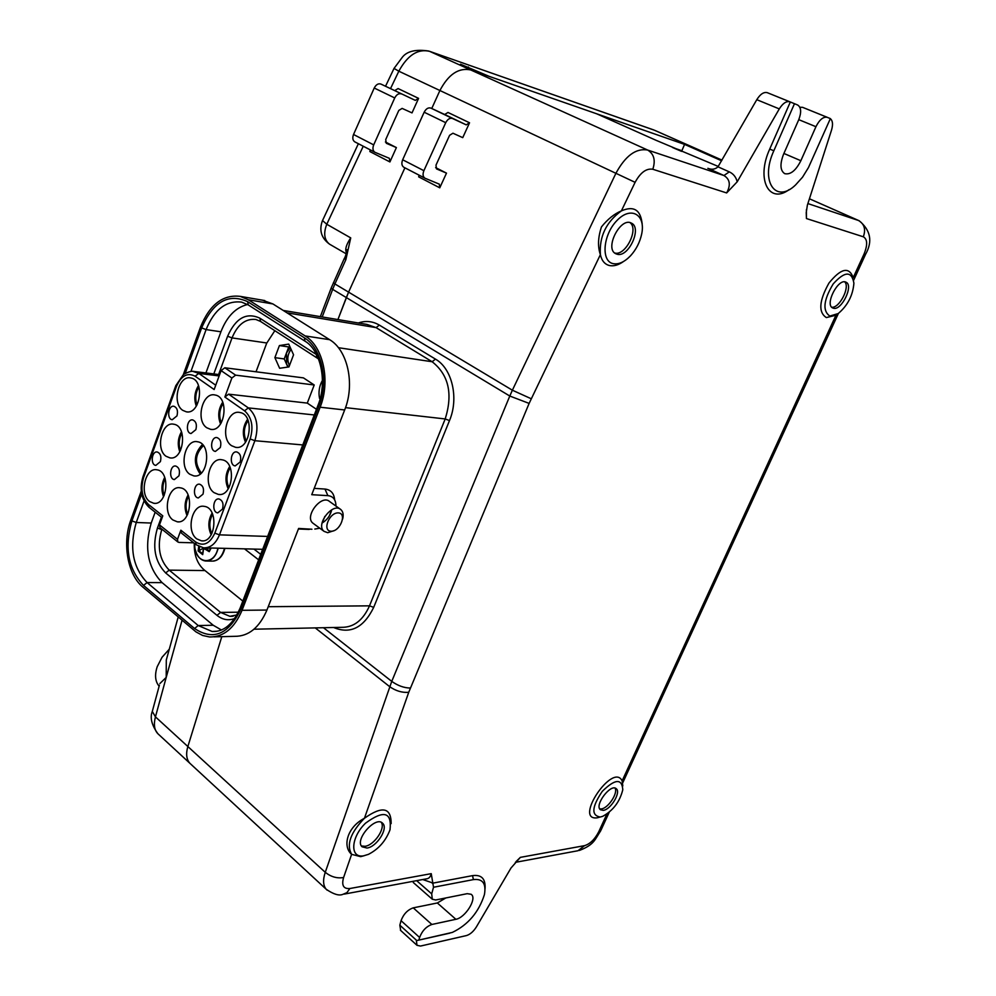 <?xml version="1.0" encoding="UTF-8"?>
<svg xmlns="http://www.w3.org/2000/svg" width="996" height="996" viewBox="0 0 996 996"><rect width="100%" height="100%" fill="white"/><g stroke="black" fill="none" stroke-linecap="round" stroke-linejoin="round"><path stroke-width="1.49" d="M159.136 686.219C155.164 681.476 154.517 674.952 157.219 666.673L162.049 657.273L169.27 649.205M672.537 147.52L681.874 150.72M385.402 141.98L396.396 147.582L386.299 143.287L385.713 139.577L398.811 110.419L402.123 108.402L412.02 112.897L418.581 98.367L415.307 100.372L380.87 84.05L415.307 100.372M401.4 93.91C398.798 93.138 396.582 94.483 394.727 97.944L373.699 144.881C372.404 148.304 372.803 150.769 374.87 152.264L389.349 158.314L389.909 161.95L369.865 151.554L370.238 149.861M374.708 152.164L354.763 141.843C352.684 140.349 352.273 137.909 353.53 134.497L374.235 88.022C376.065 84.585 378.268 83.266 380.87 84.05M396.396 147.582L389.909 161.95M394.827 90.524L398.089 88.557L418.581 98.367M471.183 894.284L467.199 893.673L435.7 899.986L432.289 899.226L431.691 893.86L433.521 887.249L431.243 873.654L349.87 888.519C343.483 889.055 341.391 885.382 343.595 877.513C337.158 878.634 331.046 876.903 325.256 872.322L391.752 681.376L509.79 396.035L346.322 297.567L337.918 319.567L348.588 292.139L346.322 297.567L332.664 289.35L322.194 316.952M346.67 252.536L346.309 252.299C344.865 249.249 346.347 244.456 350.729 237.895L345.873 259.62L344.367 258.35M694.013 147.707L721.976 160.107L693.328 147.433L489.297 76.418L460.476 64.205L481.466 73.692L470.672 69.932C458.72 67.442 448.461 74.289 439.908 90.512L431.754 108.502L439.908 90.512L635.099 182.33C640.428 172.545 646.329 168.175 652.803 169.258L726.644 192.938L737.202 181.795L779.295 108.9C782.856 103.26 786.367 100.895 789.865 101.804L794.472 103.696L773.842 150.757C759.761 181.197 775.672 204.379 795.605 184.907L802.527 177.201L808.453 167.589L830.365 118.599L802.602 107.331L827.265 117.316M345.873 259.62L334.905 283.947L348.588 292.139L404.899 167.814L348.588 292.139L512.38 390.208L615.939 173.242C625.488 155.7 636.058 147.968 647.661 150.047L723.93 175.52L708.393 168.523C712.103 169.843 715.302 169.27 717.979 166.818L729.309 171.872C733.43 173.814 736.056 177.114 737.202 181.795M363.241 146.238L326.775 224.262C323.339 233.213 324.223 239.824 329.427 244.095M167.614 655.244L166.295 660.012L166.208 677.392L155.451 716.871C153.496 724.366 154.293 729.981 157.854 733.691L158.787 734.562M152.712 709.936L152.288 711.418L155.451 716.871L187.858 746.539L221.809 636.656L187.858 746.539C185.754 753.798 186.426 759.388 189.887 763.297L157.854 733.703C151.678 725.063 149.823 717.655 152.288 711.468L159.41 685.211M394.018 68.413L398.823 71.202L390.557 88.544M653.725 129.941L429.612 51.344C417.847 48.555 407.588 55.178 398.823 71.202L439.908 90.512C448.461 74.302 458.72 67.442 470.672 69.932L647.661 150.047C654.023 153.944 655.729 160.356 652.803 169.258M182.056 620.259L166.208 677.392L159.858 683.58M468.344 66.956L468.083 67.641M642.159 223.204L642.109 223.876M324.82 516.414L322.256 522.962M322.044 523.074C327.136 519.987 330.361 515.555 331.73 509.778L329.278 515.965M253.93 549.082L260.715 554.336M221.411 629.97L213.219 625.251L162.099 582.635C147.707 567.596 144.071 547.738 151.218 523.049L155.164 512.181M205.923 372.952L220.925 331.793C226.901 316.479 235.778 307.378 247.593 304.502M141.27 491.065L130.825 520.012C122.085 543.181 127.637 574.767 142.889 587.13L195.975 631.887L202.574 635.448L209.571 636.967C223.602 637.116 234.434 628.239 242.04 610.311L320.127 407.215C330.697 381.095 323.277 346.658 305.137 335.926L248.34 299.771L240.21 296.372C222.942 294.33 209.695 304.577 200.47 327.124L183.326 374.608M313.479 523.585L312.956 523.199C304.004 516.675 321.372 493.991 329.552 501.486L340.794 509.529C332.639 502.046 315.184 524.88 324.098 531.378L327.734 532.698L334.245 530.582M311.922 529.237L298.626 528.44L266.928 610.05C259.346 627.717 248.539 636.481 234.521 636.332L213.891 636.855M314.811 529.063L319.766 528.204M335.913 506.043L335.901 504.686C335.428 499.183 332.751 496.17 327.883 495.647L311.748 494.688L344.666 409.966L320.127 407.215M342.649 519.041C343.707 514.745 343.085 511.583 340.794 509.529M331.083 531.229C321.92 531.017 329.228 512.367 338.304 512.903C347.38 513.276 340.109 531.665 331.083 531.229M314.201 488.376L324.97 489.048C330.797 489.708 334.034 493.306 334.644 499.868M309.208 529.411L298.414 529M262.496 300.182L272.916 303.942L329.639 339.686C347.753 350.306 355.174 384.244 344.666 409.966M681.6 151.38L684.563 144.383L721.602 160.779M718.265 166.457L656.165 140.349L596.679 113.793L470.672 69.932L429.612 51.344L654.372 130.202L693.328 147.433L684.563 144.383M615.03 788.11C618.292 792.928 608.22 808.279 601.372 808.914L599.716 808.877M603.265 810.37C610.772 809.673 621.292 792.144 616.25 788.708C610.822 783.23 594.176 805.241 600.389 809.723L603.265 810.37M600.215 817.031L602.692 816.322C613.138 810.607 619.836 801.73 622.799 789.679C621.865 778.299 615.03 778.86 602.281 791.347C591.811 806.909 591.114 815.463 600.215 817.031M836.117 314.848L622.127 780.876C613.038 761.728 573.086 821.177 597.301 817.803L599.866 817.081M622.127 780.876L622.799 785.969M844.708 281.868C850.422 286.923 839.304 308.561 831.722 307.216M833.403 308.225C841.495 310.976 853.958 285.304 846.002 282.204C838.333 277.685 824.439 304.676 832.706 307.963L833.403 308.225M829.805 316.068L838.221 313.553C847.658 305.56 852.887 295.439 853.908 283.213C851.717 270.862 844.82 271.086 833.229 283.872C823.505 300.12 822.36 310.852 829.805 316.068M806.424 209.633L806.449 218.547L863.333 236.799C867.491 239.177 867.728 244.929 864.042 254.042L853.198 277.66C849.078 266.418 840.998 268.223 828.958 283.063C819.073 300.804 818.202 312.308 826.344 317.575L834.561 315.57M830.328 118.673C832.756 120.665 833.154 124.475 831.536 130.078L807.383 205.139L806.212 212.671L806.449 218.547M783.902 153.459L800.859 160.717L815.936 126.704C819.496 119.669 823.281 116.544 827.29 117.316M800.859 160.717C795.841 170.602 790.463 174.923 784.724 173.665C780.179 170.602 779.768 164.153 783.528 154.318L798.73 119.769C801.568 112.299 801.22 107.381 797.684 105.028L794.472 103.696M799.863 107.257L802.602 107.331M790.326 102.003L769.721 149.089C755.815 179.317 769.061 204.74 789.23 189.539M717.979 166.818L756.786 99.687C760.297 94.097 763.808 91.769 767.331 92.69L789.84 101.804M606.913 813.993L598.721 831.822C594.811 839.342 590.093 843.948 584.565 845.641L520.335 857.369L516.127 861.528M520.335 857.369L511.01 868.002L476.412 926.878C473.461 931.546 470.124 934.447 466.427 935.58L420.524 946.051L417.013 945.329L416.39 940.66L418.88 940.087L419.602 937.46C422.142 930.849 426.226 926.517 431.866 924.475L455.882 919.296L437.331 902.974L445.81 897.956M400.691 930.488L399.832 925.184L401.052 920.678C403.529 914.104 407.601 909.834 413.24 907.854L437.331 902.974M413.726 882.904L412.68 881.398M471.544 894.607C477.009 899.039 465.095 917.826 455.882 919.296M418.88 940.087L452.371 932.405C468.132 924.774 478.827 912.162 484.43 894.57C486.347 883.514 482.674 878.522 473.411 879.605L433.521 887.249M485.027 888.855C485.737 878.858 481.578 874.451 472.54 875.633L432.252 883.253M416.54 940.622L449.744 933.177M344.317 894.084L426.375 878.858C428.865 878.659 430.484 876.928 431.243 873.654M327.149 890.163L326.227 889.279C323.09 885.556 322.766 879.891 325.256 872.322L187.858 746.539C185.754 753.798 186.426 759.388 189.887 763.297L326.29 889.341C333.585 894.308 339.101 895.977 342.861 894.358L346.919 892.653L349.87 888.519M343.595 877.513L351.625 854.331C342.375 846.563 346.932 827.34 364.436 818.264L408.734 692.295C402.235 692.855 395.898 690.987 389.722 686.692L315.246 627.891M364.1 855.738L360.639 856.647L351.625 854.331C346.197 844.745 350.468 832.718 364.436 818.264C382.277 805.627 391.191 807.42 391.154 823.617M363.689 855.813L368.483 854.331C378.629 849.09 385.801 840.898 390.021 829.768C391.963 811.989 383.784 809.798 365.507 823.194C350.667 837.449 349.708 858.54 363.689 855.813M366.964 848.044C376.725 847.036 388.614 828.286 382.663 823.306C375.853 815.326 354.24 839.852 362.034 846.774L366.964 848.044M381.306 822.385C385.713 828.361 374.135 845.343 364.984 846.301L361.411 845.965M408.734 692.295L529.125 403.405L600.389 254.64C601.709 260.666 604.697 264.276 609.34 265.509C613.685 266.442 618.416 265.11 623.521 261.5M642.196 224.573C640.926 210.007 633.991 205.437 621.392 210.878L635.099 182.33M726.644 192.938C730.915 185.032 730.006 179.23 723.93 175.52L729.309 171.872M630.02 222.631C639.108 229.18 625.351 256.358 614.706 252.996M617.072 254.217C628.426 257.939 642.395 227.835 631.427 223.141C620.57 216.618 604.223 248.614 615.752 253.719L617.072 254.217M613.1 263.629C618.616 264.687 624.405 262.085 630.48 255.848C636.145 249.61 639.868 242.352 641.673 234.06C645.906 214.601 630.978 205.786 617.097 220.377C603.016 234.471 600.75 261.201 613.1 263.629M600.389 254.64C599.156 236.6 606.166 222.008 621.392 210.878C614.358 213.791 607.722 219.132 601.472 226.901C597.961 237.496 597.588 246.747 600.389 254.64M435.625 167.589L446.494 173.13L439.759 187.821L418.681 176.877L419.079 175.159M469.539 122.782L466.24 124.861L444.702 114.503L447.988 112.461L469.539 122.782L462.742 137.647L452.931 133.215L449.594 135.307L435.987 165.137L436.497 168.897L446.494 173.13M424.757 178.085L403.754 167.228C401.699 165.734 401.338 163.244 402.658 159.771L424.159 112.212C426.051 108.701 428.28 107.331 430.87 108.091L452.47 118.487C449.893 117.727 447.652 119.134 445.735 122.682L423.885 170.69C422.528 174.2 422.877 176.703 424.919 178.184L439.273 184.136L439.759 187.821M452.47 118.487L466.24 124.861M444.702 114.503L430.87 108.091M293.546 354.775L288.965 366.914L279.639 368.283L274.884 357.639L279.403 345.575L288.728 344.093L293.546 354.775M224.822 367.773L235.629 375.156L231.881 378.007L221.087 370.612L224.822 367.773L303.444 377.882L314.213 384.979L307.291 403.106L316.467 409.281M274.846 330.66L266.654 343.271L256.034 371.782M221.087 370.612L214.152 389.536L195.104 376.214C187.422 372.28 181.222 375.679 176.479 386.411L143.598 477.57C140.349 488.961 141.992 497.95 148.529 504.524L162.784 515.853L159.484 524.88L177.487 539.309L180.861 530.208L195.664 541.973C203.445 546.729 209.82 543.791 214.812 533.159L250.17 438.962C253.731 426.774 251.864 417.399 244.555 410.813L224.859 397.031L231.881 378.007M224.859 397.031L228.607 394.167L248.328 407.899C256.868 415.556 259.047 426.5 254.876 440.705L219.469 534.852L267.638 536.433M307.291 403.106L228.607 394.167M235.629 375.156L314.213 384.979M202.997 494.178L198.329 497.95C192.377 497.502 193.71 483.085 199.611 484.218C203.122 485.612 204.255 488.936 202.997 494.178M220.315 447.515L215.422 451.412C209.384 450.827 211.052 436.335 217.004 437.605C220.477 439.024 221.585 442.324 220.315 447.515M222.506 509.081L217.775 512.865C211.687 512.442 212.97 497.851 218.996 498.971C222.618 500.378 223.789 503.752 222.506 509.081M240.173 461.995L235.205 465.904C229.03 465.344 230.649 450.678 236.749 451.947C240.322 453.379 241.468 456.741 240.173 461.995M189.726 474.208C178.583 466.763 185.318 438.676 197.557 441.763C211.911 443.481 208.164 478.429 193.896 475.926L189.726 474.208M206.794 427.77C195.278 420.437 202.561 391.577 215.124 395.014C229.64 397.08 225.084 432.189 210.679 429.363L206.794 427.77M172.893 519.962C162.111 512.417 168.336 485.077 180.264 487.828C194.444 489.21 191.456 523.996 177.35 521.829L172.893 519.962M182.729 410.327C171.474 403.181 178.695 374.558 190.933 377.994C205.064 380.061 200.395 414.71 186.389 411.846L182.729 410.327M166.046 456.268C155.164 448.997 161.862 421.134 173.802 424.234C187.771 425.964 183.874 460.451 170.005 457.911L166.046 456.268M149.612 501.536C139.079 494.165 145.292 467.024 156.92 469.801C170.727 471.22 167.565 505.532 153.832 503.316L149.612 501.536M231.558 445.698C219.767 438.178 227.1 409.082 239.974 412.518C254.914 414.56 250.482 450.167 235.666 447.366L231.558 445.698M214.053 492.647C202.649 485.027 209.421 456.716 221.971 459.791C236.724 461.472 233.139 496.917 218.473 494.464L214.053 492.647M196.81 538.911C185.779 531.179 192.029 503.64 204.242 506.366C218.809 507.686 216.02 542.969 201.516 540.853L196.81 538.911M176.977 415.88L172.233 419.739C166.494 419.129 168.262 405.011 173.902 406.281C177.164 407.663 178.184 410.862 176.977 415.88M160.393 461.634L155.849 465.381C150.197 464.908 151.653 450.852 157.244 451.997C160.543 453.354 161.589 456.566 160.393 461.634M195.863 429.662L191.045 433.534C185.181 432.949 186.912 418.656 192.689 419.926C196.038 421.333 197.096 424.57 195.863 429.662M178.956 475.814L174.362 479.574C168.573 479.113 169.98 464.895 175.707 466.041C179.106 467.41 180.189 470.672 178.956 475.814M261.438 549.269L262.384 550.004L258.611 559.814L244.493 548.846M194.257 543.281C194.008 554.921 197.245 563.736 203.943 569.712L242.812 601.061M181.359 533.022L180.861 530.208M177.487 539.309L177.836 541.973L178.969 542.409L193.672 542.82M160.007 527.668L159.484 524.88M274.884 357.639L284.234 358.934L287.881 367.076M279.403 345.575L288.74 346.944L284.234 358.934M289.923 346.757L288.74 346.944M201.354 473.013C194.257 463.302 194.942 454.188 203.408 445.648M200.208 473.996C193.087 463.576 193.834 453.74 202.425 444.502M221.261 422.839C218.697 416.042 219.344 409.555 223.191 403.405M220.552 423.96C217.576 416.316 218.298 409.057 222.718 402.172M187.659 514.347C185.231 508.147 185.542 502.096 188.605 496.182M187.036 515.53C184.136 508.508 184.497 501.635 188.107 494.937M196.984 405.011C194.88 398.661 195.515 392.598 198.914 386.859M196.299 406.156C193.772 398.948 194.506 392.088 198.49 385.577M180.463 450.603C178.396 444.54 178.882 438.701 181.919 433.061M179.815 451.786C177.313 444.863 177.861 438.203 181.471 431.778M164.153 495.498C162.161 489.746 162.51 484.131 165.174 478.653M163.556 496.743C161.103 490.107 161.489 483.645 164.726 477.358M246.236 441.128C243.186 433.907 243.821 427.01 248.129 420.474M245.502 442.224C242.04 434.181 242.75 426.525 247.606 419.254M228.906 487.754C225.93 480.831 226.378 474.146 230.25 467.684M228.221 488.874C224.797 481.155 225.295 473.685 229.715 466.477M211.824 533.657C208.923 527.058 209.197 520.584 212.658 514.235M211.189 534.815C207.815 527.407 208.127 520.149 212.111 513.027M290.297 347.567L286.487 352.945L286.611 364.225L288.454 366.989M289.463 365.582C286.836 359.954 287.383 354.539 291.093 349.335M204.666 548.921L209.247 551.672L209.359 550.738L205.313 548.248L203.296 549.244L205.313 548.248L209.919 548.161M198.727 546.443L198.104 550.962L202.698 554.635L203.47 549.468M203.284 550.302L202.698 554.635M202.574 553.764L198.889 550.776L203.782 547.85M198.104 550.962L198.889 550.763M321.845 390.108L322.206 386.772M673.894 148.105L681.264 151.243M353.53 134.497L373.699 144.881M374.235 88.022L394.727 97.944M333.423 282.615L334.905 283.947L332.664 289.35L331.182 288.031L320.339 316.641M322.53 220.552L326.775 224.262L350.729 237.895M331.27 287.819L344.305 258.462C345.251 257.727 347.928 248.315 347.044 249.735L346.845 251.789M205.002 570.571L169.208 570.135L220.577 612.403L238.355 612.204M161.427 517.161L157.443 528.054C152.052 546.704 154.791 561.669 165.672 572.949L216.991 615.354L220.577 612.403L229.839 616.312L233.263 616.163M165.672 572.949L169.208 570.135C159.36 559.964 156.87 546.455 161.75 529.611L162.46 529.635M216.991 615.354C222.556 619.798 228.458 620.844 234.707 618.516M316.94 357.776L316.317 354.464L259.881 318.197C246.485 312.034 235.728 318.035 227.611 336.237L213.816 373.923M217.228 631.203L212.136 631.476L198.204 625.538L147.097 582.56C132.717 567.396 129.094 547.364 136.253 522.477L151.218 523.049M220.925 331.793L206.097 329.589C214.352 309.47 226.192 300.319 241.605 302.124L248.253 304.913L247.643 301.664L304.415 337.856C321.82 348.189 328.929 381.231 318.795 406.331L240.808 609.303C228.57 634.489 213.156 640.901 194.569 628.513L143.524 585.411C128.111 569.114 124.251 547.613 131.908 520.896L141.681 493.879M131.908 520.896L136.253 522.477L144.034 500.976M190.958 371.384L206.097 329.589L201.64 327.908C213.119 301.726 228.458 292.973 247.643 301.664M143.524 585.411L147.097 582.56L162.099 582.635M194.569 628.513L198.204 625.538L213.219 625.251M248.378 304.988L304.95 341.155L304.415 337.856M305.075 341.242L304.95 341.155C320.451 349.907 327.771 381.63 317.948 405.434L318.795 406.331M185.244 373.301L201.64 327.908M242.04 610.311L266.928 610.05M327.883 495.647L324.97 489.048M268.223 606.701L369.504 605.842L445.2 418.955L345.525 407.638M358.323 322.978C365.669 320.475 372.678 321.185 379.339 325.094L435.451 359.108C452.147 368.545 459.056 398.176 449.495 420.573L445.2 418.955C453.043 393.868 448.698 374.807 432.152 361.747L376.09 327.622L287.047 312.856M338.403 347.704L432.152 361.747L435.451 359.108M379.339 325.094L376.09 327.622L366.964 324.422M254.017 629.211L341.616 627.331C353.754 627.455 363.042 620.296 369.504 605.842L373.699 607.361C363.727 627.754 350.368 634.464 333.623 627.505M449.495 420.573L373.699 607.361M305.137 335.926L329.639 339.686M272.916 303.942L248.34 299.771M318.023 405.235L240.073 608.22L240.808 609.303M240.185 607.934L240.073 608.22C232.877 624.355 223.565 632.099 212.136 631.476L216.082 631.389M259.881 318.197L260.579 321.459M227.611 336.237L232.031 337.905L218.61 374.521M255.661 319.455C245.414 318.483 237.534 324.634 232.031 337.905L266.766 342.985M157.443 528.054L161.75 529.611M598.721 831.822L601.049 830.004M584.565 845.641L577.966 850.746M864.042 254.042L865.599 254.254C872.807 241.418 870.653 230.25 859.137 220.739M863.333 236.799C865.972 229.379 864.366 223.938 858.502 220.49L859.212 220.763M807.893 203.582L858.502 220.49L809.424 198.777L859.062 220.701M815.936 126.704L798.767 119.657M773.842 150.757L769.721 149.089M779.295 108.9L756.786 99.687M401.052 920.678L419.602 937.46M413.24 907.854L431.866 924.475M416.639 880.663L431.691 893.86M399.832 925.184L416.789 940.573M432.364 882.854L422.765 879.53M473.411 879.605L472.54 875.633M323.463 627.717L391.752 681.376C397.914 685.734 404.115 687.962 410.364 688.049M529.125 403.405L509.79 396.035L512.38 390.208L531.217 398.749M707.87 168.324L709.14 168.747M402.658 159.771L423.885 170.69M424.159 112.212L445.735 122.682M192.776 371.334L198.814 373.413L195.104 376.214M219.145 375.928L198.814 373.413L215.734 385.203M175.881 385.452L176.479 386.411M143.063 476.499L143.598 477.57M149.064 507.325L148.529 504.524M302.784 444.938L254.876 440.705L250.17 438.962M244.555 410.813L248.328 407.899L314.288 414.959M203.732 547.837C210.554 547.987 215.796 543.654 219.469 534.852L214.812 533.159M196.162 544.8L195.664 541.973M206.608 561.022L211.849 561.109C217.962 561.097 222.17 556.839 224.486 548.348M218.199 548.186C215.883 556.714 211.675 560.972 205.562 560.985L205.836 561.009M217.9 548.174C214.787 564.707 197.395 564.645 194.942 548.373L194.506 543.48L194.942 548.373C196.822 556.079 200.37 560.287 205.562 560.997M209.247 551.672L211.127 548.012M210.679 548.149L209.309 550.8M204.915 549.095L203.657 549.057M199.623 546.854L199.076 550.701M319.504 398.3C318.322 391.864 319.293 385.875 322.455 380.348C319.305 385.888 318.322 391.864 319.517 398.288L319.517 398.338M374.87 152.264L354.763 141.843M329.651 244.232L346.272 253.868M358.373 143.71L322.368 220.888C318.957 230.425 321.372 238.193 329.589 244.194M385.552 86.216L393.993 68.487L402.396 57.158C407.19 51.12 416.042 49.09 428.927 51.07M178.209 616.997L166.295 660.012M693.926 147.669L655.069 130.488M232.491 616.275L229.839 616.312L236.911 614.968M324.098 531.378L312.956 523.199M366.914 324.41L283.225 310.441M264.787 300.568L240.21 296.372M318.533 358.934L260.454 321.384L255.984 319.517M600.675 830.851C594.861 839.379 594.587 844.608 579.373 850.46M865.536 254.378L853.659 280.237M838.408 313.404L622.699 782.906M609.241 812.201L601.036 830.054M789.865 101.804L767.331 92.69M577.904 850.746L515.355 862.349M432.289 899.226L413.427 882.643M417.013 945.329L400.404 930.214M424.919 178.184L403.754 167.228M219.606 374.645L194.345 371.508C191.879 370.798 188.244 371.794 183.451 374.508L175.819 385.651L142.976 476.735C139.291 489.248 141.27 499.407 148.902 507.201L162.111 517.708M181.197 532.897L196 544.675L203.483 547.812M159.846 527.531L177.836 541.973M205.288 547.862L262.695 549.306M195.129 475.976L193.896 475.926M211.849 429.425L210.679 429.363M178.633 521.829L177.35 521.829M187.472 411.921L186.389 411.846M171.138 457.961L170.005 457.911M155.027 503.329L153.832 503.316M236.936 447.428L235.666 447.366M219.805 494.489L218.473 494.464M202.898 540.853L201.516 540.853M213.43 561.109C219.083 560.163 222.892 555.917 224.884 548.348M210.056 548.161L204.803 548.037M210.654 548.211L209.235 550.913M204.753 548.037L203.296 549.244L202.549 554.224"/></g></svg>
